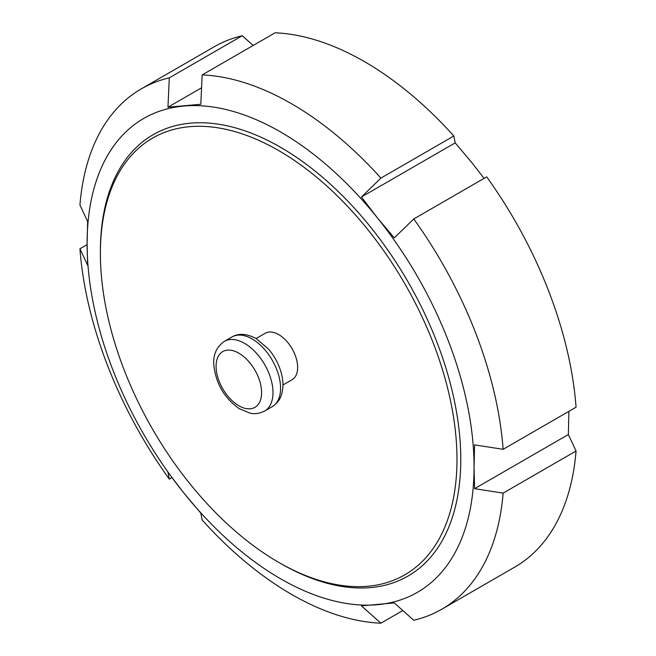 <?xml version="1.0" encoding="UTF-8"?>
<svg xmlns="http://www.w3.org/2000/svg" width="656" height="656" viewBox="0 0 656 656"><rect width="100%" height="100%" fill="white"/><g stroke="black" fill="none" stroke-linecap="round" stroke-linejoin="round"><path stroke-width="0.98" d="M256.111 338.529L265.27 333.24A26.822 15.49 60 0 1 278.685 334.568A26.822 15.49 60 0 1 296.209 358.209A26.822 15.49 60 0 1 292.092 379.701L282.933 384.99M402.825 610.539L380.898 623.2L361.423 605.865L394.281 602.93L413.756 620.264A300.44 173.463 -120 0 0 441.75 609.244A300.44 173.463 -120 0 0 503.127 493.123L474.591 488.671L474.058 467.08A273.618 157.973 -120 0 0 377.315 217.751L361.423 197.005L380.898 178.104L453.837 135.997L455.198 142.869L361.423 197.005M171.913 477.625L169.305 479.134L167.952 472.263L183.844 493L200.802 513.131L202.163 520.003A300.44 173.463 -120 0 0 380.898 623.2M201.564 87.806L167.952 107.207L169.305 77.843A300.44 173.463 -120 0 0 141.311 88.863A300.44 173.463 -120 0 0 79.934 204.992L87.642 221.466L87.1 243.679L87.642 265.27L79.934 248.796L87.109 244.655M169.305 77.843L242.244 35.736L253.175 45.461M453.837 135.997A300.44 173.463 -120 0 0 275.102 32.8L202.163 74.907L200.802 104.271L167.952 107.207M394.281 237.882L377.315 217.751A273.618 157.973 -120 0 0 183.844 106.051A273.618 157.973 -120 0 0 87.1 243.679A273.618 157.973 -120 0 0 183.844 493A273.618 157.973 -120 0 0 377.315 604.709A273.618 157.973 -120 0 0 474.058 467.08L474.591 444.866L503.127 449.319A300.44 173.463 -120 0 0 413.756 218.973L394.281 237.882M455.198 142.869L472.156 163L484.087 178.375M503.127 449.319L576.066 407.204A300.44 173.463 -120 0 0 486.695 176.866L413.756 218.973M568.891 411.345L568.358 434.534L474.591 488.671M242.244 35.736A300.44 173.463 -120 0 0 214.25 46.756L141.311 88.863M380.898 178.104A300.44 173.463 -120 0 0 202.163 74.907M79.934 248.796A300.44 173.463 -120 0 0 169.305 479.134M568.358 434.534L576.066 451.008L503.127 493.123M441.75 609.244L514.689 567.137A300.44 173.463 -120 0 0 576.066 451.008M278.677 562.356L280.579 563.455A254.84 147.133 -120 0 0 460.774 459.413A254.84 147.133 -120 0 0 280.579 147.305A254.84 147.133 -120 0 0 100.384 251.338L100.384 253.536A252.158 145.583 -120 0 0 278.677 562.356A252.158 145.583 -120 0 0 456.986 459.413A252.158 145.583 -120 0 0 278.685 150.585A252.158 145.583 -120 0 0 100.384 253.536M238.85 353.19A32.193 18.581 60 0 1 258.562 403.989A32.193 18.581 60 0 1 219.137 381.234A32.193 18.581 60 0 1 238.85 353.19M244.54 343.334A40.237 23.231 60 0 1 270.83 378.791A40.237 23.231 60 0 1 264.655 411.033C256.758 414.969 251.092 413.337 249.92 413.116L239.268 408.68C224.163 398.028 215.66 383.243 213.749 364.318C213.151 354.404 216.71 346.745 224.418 341.341A40.237 23.231 60 0 1 244.54 343.334M224.418 341.341L232.011 336.954A40.237 23.231 60 0 1 252.125 338.947A40.237 23.231 60 0 1 278.415 374.412A40.237 23.231 60 0 1 272.248 406.654L264.655 411.033M232.011 336.954C238.563 333.027 246.607 333.56 256.152 338.553L268.657 349.213C274.667 356.347 278.882 364.318 281.301 373.116C283.433 381.038 283.482 388.278 281.449 394.855C281.047 396.011 279.628 401.759 272.248 406.654"/></g></svg>
